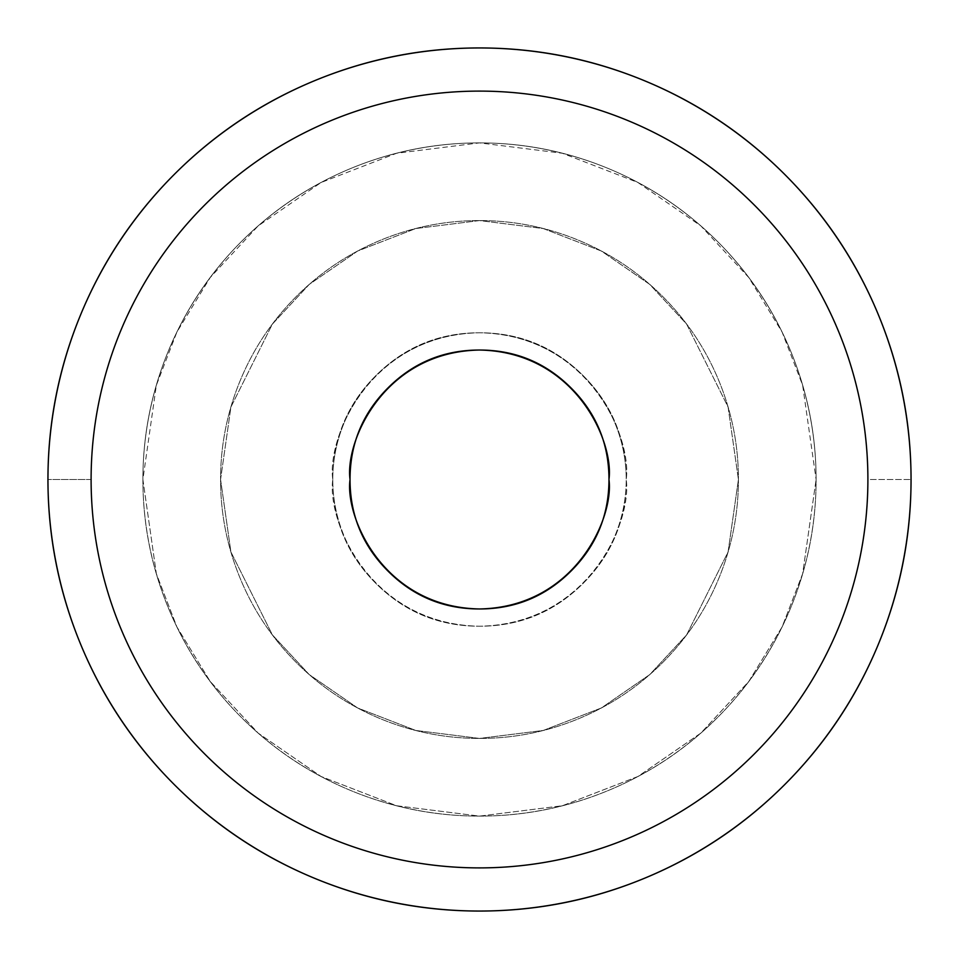 <?xml version="1.0" encoding="UTF-8"?>
<svg xmlns="http://www.w3.org/2000/svg" width="959" height="959" viewBox="0 0 959 959"><rect width="100%" height="100%" fill="white"/><g stroke="black" fill="none" stroke-linecap="round" stroke-linejoin="round"><path stroke-width="0.72" stroke-dasharray="4.79 3.6" d="M91.105 479.5L47.95 479.5L91.105 479.5C91.105 531.01 100.959 580.543 120.666 628.133C140.386 675.711 168.448 717.716 204.866 754.134C241.284 790.552 283.289 818.614 330.867 838.334C378.457 858.041 427.99 867.895 479.5 867.895C531.01 867.895 580.543 858.041 628.133 838.334C675.711 818.614 717.716 790.552 754.134 754.134C790.552 717.716 818.614 675.711 838.334 628.133C858.041 580.543 867.895 531.01 867.895 479.5L911.05 479.5L867.895 479.5C867.895 427.99 858.041 378.457 838.334 330.867C818.614 283.289 790.552 241.284 754.134 204.866C717.716 168.448 675.711 140.386 628.133 120.666C580.543 100.959 531.01 91.105 479.5 91.105C427.99 91.105 378.457 100.959 330.867 120.666C283.289 140.386 241.284 168.448 204.866 204.866C168.448 241.284 140.386 283.289 120.666 330.867C100.959 378.457 91.105 427.99 91.105 479.5M350.035 479.5C344.832 517.369 383.672 607.203 479.5 608.965C575.328 607.203 614.168 517.369 608.965 479.5C608.965 515.247 596.33 545.767 571.049 571.049C545.767 596.33 515.247 608.965 479.5 608.965C443.753 608.965 413.233 596.33 387.951 571.049C362.67 545.767 350.035 515.247 350.035 479.5C350.035 443.753 362.67 413.233 387.951 387.951C413.233 362.67 443.753 350.035 479.5 350.035C515.247 350.035 545.767 362.67 571.049 387.951C596.33 413.233 608.965 443.753 608.965 479.5C614.168 441.631 575.328 351.797 479.5 350.035C383.672 351.797 344.832 441.631 350.035 479.5M332.773 479.5A146.727 146.727 0 0 1 479.5 332.773A146.727 146.727 0 0 1 626.227 479.5A146.727 146.727 0 0 0 479.5 332.773A146.727 146.727 0 0 0 332.773 479.5C332.773 438.982 347.098 404.398 375.748 375.748C404.398 347.098 438.982 332.773 479.5 332.773C520.018 332.773 554.602 347.098 583.252 375.748C611.902 404.398 626.227 438.982 626.227 479.5C626.227 520.018 611.902 554.602 583.252 583.252C554.602 611.902 520.018 626.227 479.5 626.227C438.982 626.227 404.398 611.902 375.748 583.252C347.098 554.602 332.773 520.018 332.773 479.5A146.727 146.727 0 0 0 479.5 626.227A146.727 146.727 0 0 0 626.227 479.5A146.727 146.727 0 0 1 479.5 626.227A146.727 146.727 0 0 1 332.773 479.5C332.773 520.018 347.098 554.602 375.748 583.252C404.398 611.902 438.982 626.227 479.5 626.227C520.018 626.227 554.602 611.902 583.252 583.252C611.902 554.602 626.227 520.018 626.227 479.5C626.227 438.982 611.902 404.398 583.252 375.748C554.602 347.098 520.018 332.773 479.5 332.773C438.982 332.773 404.398 347.098 375.748 375.748C347.098 404.398 332.773 438.982 332.773 479.5C326.875 522.415 370.893 624.225 479.5 626.227C588.107 624.225 632.125 522.415 626.227 479.5C632.125 522.415 588.107 624.225 479.5 626.227C370.893 624.225 326.875 522.415 332.773 479.5C332.773 520.018 347.098 554.602 375.748 583.252C404.398 611.902 438.982 626.227 479.5 626.227C520.018 626.227 554.602 611.902 583.252 583.252C611.902 554.602 626.227 520.018 626.227 479.5C626.227 438.982 611.902 404.398 583.252 375.748C554.602 347.098 520.018 332.773 479.5 332.773C438.982 332.773 404.398 347.098 375.748 375.748C347.098 404.398 332.773 438.982 332.773 479.5C332.773 438.982 347.098 404.398 375.748 375.748C404.398 347.098 438.982 332.773 479.5 332.773C520.018 332.773 554.602 347.098 583.252 375.748C611.902 404.398 626.227 438.982 626.227 479.5C626.227 520.018 611.902 554.602 583.252 583.252C554.602 611.902 520.018 626.227 479.5 626.227C438.982 626.227 404.398 611.902 375.748 583.252C347.098 554.602 332.773 520.018 332.773 479.5C326.875 436.585 370.893 334.775 479.5 332.773C588.107 334.775 632.125 436.585 626.227 479.5C632.125 436.585 588.107 334.775 479.5 332.773C370.893 334.775 326.875 436.585 332.773 479.5M142.891 479.5L156.353 573.746L176.935 627.006L210.213 681.465L258.163 733.108L321.097 776.502L396.642 805.752L479.5 816.109L562.358 805.752L637.903 776.502L700.837 733.108L748.787 681.465L782.064 627.006L802.647 573.746L816.109 479.5L802.647 573.746L782.064 627.006L748.787 681.465L700.837 733.108L637.903 776.502L562.358 805.752L479.5 816.109L396.642 805.752L321.097 776.502L258.163 733.108L210.213 681.465L176.935 627.006L156.353 573.746L142.891 479.5C142.891 434.859 151.426 391.919 168.508 350.682C185.59 309.445 209.913 273.039 241.476 241.476C273.039 209.913 309.445 185.59 350.682 168.508C391.919 151.426 434.859 142.891 479.5 142.891C524.141 142.891 567.081 151.426 608.318 168.508C649.555 185.59 685.961 209.913 717.524 241.476C749.087 273.039 773.41 309.445 790.492 350.682C807.574 391.919 816.109 434.859 816.109 479.5C816.109 524.141 807.574 567.081 790.492 608.318C773.41 649.555 749.087 685.961 717.524 717.524C685.961 749.087 649.555 773.41 608.318 790.492C567.081 807.574 524.141 816.109 479.5 816.109C434.859 816.109 391.919 807.574 350.682 790.492C309.445 773.41 273.039 749.087 241.476 717.524C209.913 685.961 185.59 649.555 168.508 608.318C151.426 567.081 142.891 524.141 142.891 479.5L156.353 385.254L176.935 331.994L210.213 277.535L258.163 225.892L321.097 182.498L396.642 153.248L479.5 142.891L562.358 153.248L637.903 182.498L700.837 225.892L748.787 277.535L782.064 331.994L802.647 385.254L816.109 479.5L802.647 385.254L782.064 331.994L748.787 277.535L700.837 225.892L637.903 182.498L562.358 153.248L479.5 142.891L396.642 153.248L321.097 182.498L258.163 225.892L210.213 277.535L176.935 331.994L156.353 385.254L142.891 479.5C142.891 524.141 151.426 567.081 168.508 608.318C185.59 649.555 209.913 685.961 241.476 717.524C273.039 749.087 309.445 773.41 350.682 790.492C391.919 807.574 434.859 816.109 479.5 816.109C524.141 816.109 567.081 807.574 608.318 790.492C649.555 773.41 685.961 749.087 717.524 717.524C749.087 685.961 773.41 649.555 790.492 608.318C807.574 567.081 816.109 524.141 816.109 479.5C816.109 434.859 807.574 391.919 790.492 350.682C773.41 309.445 749.087 273.039 717.524 241.476C685.961 209.913 649.555 185.59 608.318 168.508C567.081 151.426 524.141 142.891 479.5 142.891C434.859 142.891 391.919 151.426 350.682 168.508C309.445 185.59 273.039 209.913 241.476 241.476C209.913 273.039 185.59 309.445 168.508 350.682C151.426 391.919 142.891 434.859 142.891 479.5A336.609 336.609 0 0 1 479.5 142.891A336.609 336.609 0 0 1 816.109 479.5A336.609 336.609 0 0 0 479.5 142.891A336.609 336.609 0 0 0 142.891 479.5C142.891 434.859 151.426 391.919 168.508 350.682C185.59 309.445 209.913 273.039 241.476 241.476C273.039 209.913 309.445 185.59 350.682 168.508C391.919 151.426 434.859 142.891 479.5 142.891C524.141 142.891 567.081 151.426 608.318 168.508C649.555 185.59 685.961 209.913 717.524 241.476C749.087 273.039 773.41 309.445 790.492 350.682C807.574 391.919 816.109 434.859 816.109 479.5C816.109 524.141 807.574 567.081 790.492 608.318C773.41 649.555 749.087 685.961 717.524 717.524C685.961 749.087 649.555 773.41 608.318 790.492C567.081 807.574 524.141 816.109 479.5 816.109C434.859 816.109 391.919 807.574 350.682 790.492C309.445 773.41 273.039 749.087 241.476 717.524C209.913 685.961 185.59 649.555 168.508 608.318C151.426 567.081 142.891 524.141 142.891 479.5A336.609 336.609 0 0 0 479.5 816.109A336.609 336.609 0 0 0 816.109 479.5A336.609 336.609 0 0 1 479.5 816.109A336.609 336.609 0 0 1 142.891 479.5C142.891 524.141 151.426 567.081 168.508 608.318C185.59 649.555 209.913 685.961 241.476 717.524C273.039 749.087 309.445 773.41 350.682 790.492C391.919 807.574 434.859 816.109 479.5 816.109C524.141 816.109 567.081 807.574 608.318 790.492C649.555 773.41 685.961 749.087 717.524 717.524C749.087 685.961 773.41 649.555 790.492 608.318C807.574 567.081 816.109 524.141 816.109 479.5C816.109 434.859 807.574 391.919 790.492 350.682C773.41 309.445 749.087 273.039 717.524 241.476C685.961 209.913 649.555 185.59 608.318 168.508C567.081 151.426 524.141 142.891 479.5 142.891C434.859 142.891 391.919 151.426 350.682 168.508C309.445 185.59 273.039 209.913 241.476 241.476C209.913 273.039 185.59 309.445 168.508 350.682C151.426 391.919 142.891 434.859 142.891 479.5M220.57 479.5L230.927 552L272.356 634.858L309.242 674.585L357.647 707.97L415.762 730.458L479.5 738.43L543.238 730.458L601.353 707.97L649.758 674.585L686.644 634.858L728.073 552L738.43 479.5L728.073 552L686.644 634.858L649.758 674.585L601.353 707.97L543.238 730.458L479.5 738.43L415.762 730.458L357.647 707.97L309.242 674.585L272.356 634.858L230.927 552L220.57 479.5L230.927 407L272.356 324.142L309.242 284.415L357.647 251.03L415.762 228.542L479.5 220.57L543.238 228.542L601.353 251.03L649.758 284.415L686.644 324.142L728.073 407L738.43 479.5L728.073 407L686.644 324.142L649.758 284.415L601.353 251.03L543.238 228.542L479.5 220.57L415.762 228.542L357.647 251.03L309.242 284.415L272.356 324.142L230.927 407L220.57 479.5C220.57 513.832 227.139 546.87 240.277 578.589C253.416 610.308 272.128 638.31 296.403 662.597C320.69 686.872 348.692 705.584 380.411 718.723C412.13 731.861 445.168 738.43 479.5 738.43C513.832 738.43 546.87 731.861 578.589 718.723C610.308 705.584 638.31 686.872 662.597 662.597C686.872 638.31 705.584 610.308 718.723 578.589C731.861 546.87 738.43 513.832 738.43 479.5C738.43 445.168 731.861 412.13 718.723 380.411C705.584 348.692 686.872 320.69 662.597 296.403C638.31 272.128 610.308 253.416 578.589 240.277C546.87 227.139 513.832 220.57 479.5 220.57C445.168 220.57 412.13 227.139 380.411 240.277C348.692 253.416 320.69 272.128 296.403 296.403C272.128 320.69 253.416 348.692 240.277 380.411C227.139 412.13 220.57 445.168 220.57 479.5C220.57 445.168 227.139 412.13 240.277 380.411C253.416 348.692 272.128 320.69 296.403 296.403C320.69 272.128 348.692 253.416 380.411 240.277C412.13 227.139 445.168 220.57 479.5 220.57C513.832 220.57 546.87 227.139 578.589 240.277C610.308 253.416 638.31 272.128 662.597 296.403C686.872 320.69 705.584 348.692 718.723 380.411C731.861 412.13 738.43 445.168 738.43 479.5C738.43 513.832 731.861 546.87 718.723 578.589C705.584 610.308 686.872 638.31 662.597 662.597C638.31 686.872 610.308 705.584 578.589 718.723C546.87 731.861 513.832 738.43 479.5 738.43C445.168 738.43 412.13 731.861 380.411 718.723C348.692 705.584 320.69 686.872 296.403 662.597C272.128 638.31 253.416 610.308 240.277 578.589C227.139 546.87 220.57 513.832 220.57 479.5"/><path stroke-width="1.44" d="M867.895 479.5A388.395 388.395 0 0 0 479.5 91.105A388.395 388.395 0 0 0 91.105 479.5A388.395 388.395 0 0 0 479.5 867.895A388.395 388.395 0 0 0 867.895 479.5M47.95 479.5A431.55 431.55 0 0 1 479.5 47.95A431.55 431.55 0 0 1 911.05 479.5C911.05 536.728 900.105 591.775 878.204 644.652C856.303 697.517 825.112 744.184 784.654 784.654C744.184 825.112 697.517 856.303 644.652 878.204C591.775 900.105 536.728 911.05 479.5 911.05C422.272 911.05 367.225 900.105 314.348 878.204C261.483 856.303 214.816 825.112 174.346 784.654C133.888 744.184 102.697 697.517 80.796 644.652C58.895 591.775 47.95 536.728 47.95 479.5C47.95 422.272 58.895 367.225 80.796 314.348C102.697 261.483 133.888 214.816 174.346 174.346C214.816 133.888 261.483 102.697 314.348 80.796C367.225 58.895 422.272 47.95 479.5 47.95C536.728 47.95 591.775 58.895 644.652 80.796C697.517 102.697 744.184 133.888 784.654 174.346C825.112 214.816 856.303 261.483 878.204 314.348C900.105 367.225 911.05 422.272 911.05 479.5A431.55 431.55 0 0 1 479.5 911.05A431.55 431.55 0 0 1 47.95 479.5M608.965 479.5C614.168 517.369 575.328 607.203 479.5 608.965C383.672 607.203 344.832 517.369 350.035 479.5C344.832 441.631 383.672 351.797 479.5 350.035C575.328 351.797 614.168 441.631 608.965 479.5C608.965 443.753 596.33 413.233 571.049 387.951C545.767 362.67 515.247 350.035 479.5 350.035C443.753 350.035 413.233 362.67 387.951 387.951C362.67 413.233 350.035 443.753 350.035 479.5C350.035 515.247 362.67 545.767 387.951 571.049C413.233 596.33 443.753 608.965 479.5 608.965C515.247 608.965 545.767 596.33 571.049 571.049C596.33 545.767 608.965 515.247 608.965 479.5"/></g></svg>
